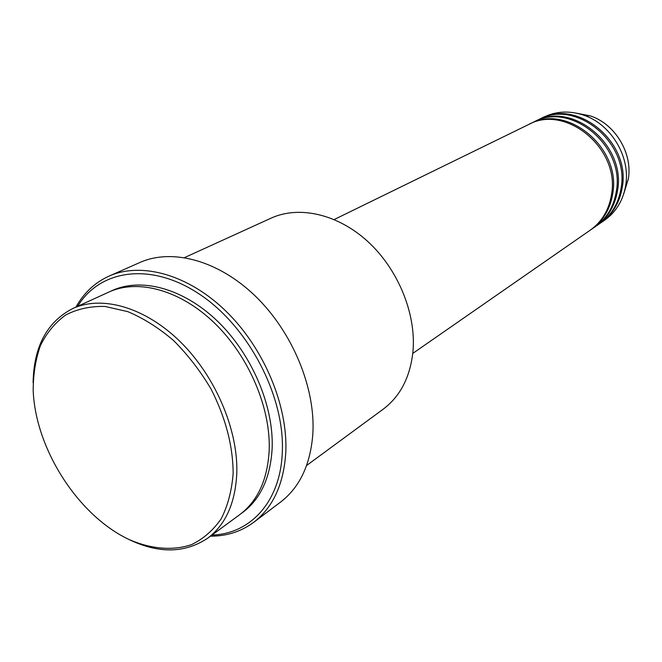 <?xml version="1.0" encoding="UTF-8"?>
<svg xmlns="http://www.w3.org/2000/svg" width="662" height="662" viewBox="0 0 662 662"><rect width="100%" height="100%" fill="white"/><g stroke="black" fill="none" stroke-linecap="round" stroke-linejoin="round"><path stroke-width="0.99" d="M412.774 353.417L590.239 230.169C601.923 221.82 609.015 209.912 611.523 194.463C620.195 148.487 565.472 103.661 528.326 124.671L334.194 219.527M590.852 229.739L591.472 229.317C603.14 220.976 610.223 209.084 612.731 193.66C621.411 147.758 566.78 103.032 529.666 124.017L528.996 124.348M591.472 229.317L595.138 226.776C606.764 218.46 613.831 206.627 616.339 191.268C625.019 145.599 570.661 101.154 533.671 122.065L529.666 124.017M595.734 226.354L596.346 225.932C607.964 217.632 615.023 205.808 617.53 190.482C626.219 144.887 571.951 100.533 535.004 121.411L534.342 121.742M596.346 225.932L599.954 223.433C611.531 215.15 618.573 203.383 621.088 188.132C629.777 142.76 575.774 98.679 538.951 119.483L535.004 121.411M600.55 223.011L601.146 222.597C612.714 214.331 619.748 202.58 622.263 187.354C630.952 142.057 577.041 98.067 540.25 118.846L539.604 119.168M233.156 473.297C232.95 445.667 225.56 417.557 210.996 388.958C200.296 370.91 187.834 354.782 173.626 340.574C158.764 327.88 143.48 318.24 127.783 311.637L104.977 306.44C90.421 306.109 77.305 308.964 65.646 315.013C55.078 322.717 46.688 332.854 40.481 345.44C35.632 359.118 33.199 374.162 33.183 390.563C35.5 449.275 78.555 516.178 129.661 539.795C151.391 549.088 172.906 550.941 191.55 544.611C203.325 538.918 213.214 530.303 221.207 518.768C227.844 505.702 231.824 490.542 233.156 473.297M33.1 382.71C33.787 346.582 47.01 321.856 72.779 308.525C102.089 295.029 145.193 307.242 180.304 341.774C215.382 376.281 238.155 429.688 236.806 473.04C235.399 502.93 225.668 524.676 207.611 538.264C183.415 554.26 155.38 553.746 123.504 536.733M306.605 465.494L383.215 409.174C400.394 396.24 410.316 376.901 412.997 351.133C416.249 313.821 398.234 269.533 368.072 241.771C337.885 213.983 299.05 205.328 271.106 218.146L184.574 257.576M211.972 535.062C250.335 533.986 280.423 501.771 282.285 452.618C285.115 397.225 249.359 327.839 200.594 294.929C151.863 261.689 100.161 269.053 77.694 306.283M75.981 307.06C83.884 292.861 94.914 282.542 109.081 276.095C141.494 261.622 188.455 274.523 226.28 311.479C264.072 348.402 288.011 405.715 285.794 452.394C283.775 484.112 273.05 507.44 253.629 522.376C241.1 531.603 226.702 536.203 210.45 536.179M207.611 538.264L239.694 514.68C257.65 501.159 267.473 479.818 269.169 450.657C270.932 408.363 249.061 356.619 214.844 323.379C180.602 290.105 138.176 278.594 109.007 292.016L72.779 308.525M253.629 522.376L280.547 502.094C299.853 487.257 310.635 464.319 312.886 433.279C315.46 387.618 292.347 331.877 255.391 296.137C218.41 260.365 172.137 248.093 139.914 262.483L109.081 276.095M601.146 222.597L604.704 220.132C615.718 212.279 622.644 201.19 625.466 186.85L625.764 185.037C630.58 156.505 610.753 123.827 583.321 115.047C569.428 110.521 556.37 111.158 544.139 116.951L540.25 118.846M623.894 193.345L628.37 178.765C632.715 153.088 614.932 123.794 590.231 115.883L576.892 113.252M110.686 291.28C139.616 276.873 182.356 287.622 217.045 320.747C251.701 353.839 273.969 405.988 272.14 448.596C270.336 478.568 260 500.224 241.158 513.571M583.321 115.047L590.231 115.883C614.973 123.802 632.723 153.046 628.37 178.765L628.354 178.889M628.255 179.51L625.466 186.85"/></g></svg>
